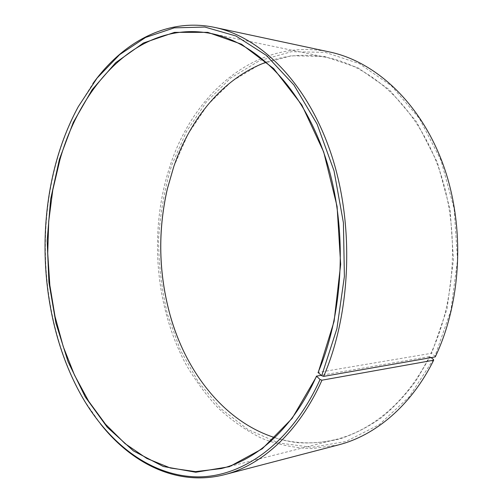 <?xml version="1.0" encoding="UTF-8"?>
<svg xmlns="http://www.w3.org/2000/svg" width="503" height="503" viewBox="0 0 503 503"><rect width="100%" height="100%" fill="white"/><g stroke="black" fill="none" stroke-linecap="round" stroke-linejoin="round"><path stroke-width="0.38" stroke-dasharray="2.52 1.89" d="M266.339 62.133C285.767 54.953 306.138 53.425 327.44 57.549C371.547 66.509 415.321 105.712 437.591 165.009C459.761 224.25 456.887 298.606 430.901 353.389L318.097 372.446M173.78 166.631L188.21 133.767L207.689 104.85L231.82 81.247L260.001 64.403L291.3 55.732L324.435 56.506L357.727 67.666L389.152 89.547L416.459 121.676L437.415 162.544L450.154 209.65L453.467 259.655L447.048 308.842L431.561 353.609L430.901 353.389M433.423 359.368L409.058 397.024L379.149 424.708L346.026 441.471L311.923 447.312L278.75 442.961L248.036 429.612L220.899 408.669L198.125 381.595L180.25 349.818L167.587 314.689C161.721 290.042 158.728 264.93 158.602 239.353C160.111 213.85 164.494 189.109 171.756 165.129L186.418 131.629L206.217 102.115L230.776 77.978L259.485 60.687L291.419 51.708L325.271 52.362L359.331 63.63L391.523 85.894L419.527 118.677L441.043 160.47L454.127 208.682L457.529 259.9L450.927 310.269L435.02 356.074L431.561 353.609M338.513 444.897L312.049 448.613C294.538 448.054 277.687 444.595 261.503 438.232C245.892 430.411 231.474 420.363 218.258 408.09C205.84 394.767 194.913 379.916 185.488 363.531C154.377 304.692 148.951 228.764 170.46 164.663C194.171 92.546 257.599 36.864 329.716 51.998M100.543 423.972L85.409 402.193C44.277 334.13 34.349 237.315 57.807 157.244C63.152 138.966 70.143 121.883 78.776 105.995L92.923 83.555M435.284 356.879L435.02 356.074M431.065 357.62L430.008 356.834L415.824 381.079C405.066 395.584 393.315 408.002 380.551 418.345C367.397 427.424 353.829 434.278 339.846 438.905C325.793 442.282 311.841 443.552 297.996 442.715C249.689 437.352 208.657 401.614 185.066 354.187M430.008 356.834L429.348 356.602C407.386 401.344 372.05 430.524 335.991 439.459C314.897 444.533 294.481 443.916 274.745 437.61M429.348 356.602L321.178 375.313M211.467 33.594L327.44 57.549M84.919 401.589L85.409 402.193M78.317 106.617L78.776 105.995M221.207 468.582L335.991 439.459"/><path stroke-width="0.75" d="M321.178 375.313L316.494 376.125C293.827 427.317 257.58 459.623 221.207 468.582L195.491 471.625L170.46 468.029L146.807 458.44L125.04 443.608L105.561 424.287L88.647 401.224L74.513 375.137L63.277 346.699L55.034 316.525L49.841 285.201L47.728 253.292L48.716 221.345L52.809 189.895L59.989 159.514C82.052 81.656 141.4 19.592 211.467 33.594C255.958 42.554 301.215 86.491 324.548 154.874C347.799 223.169 344.957 309.754 318.097 372.446L321.713 375.741L323.649 376.389L435.284 356.879C462.112 300.656 465.256 224.168 442.602 163.123C419.854 102.021 374.961 61.511 329.716 51.998L214.756 27.42C260.428 36.945 306.893 82.297 330.754 152.736C354.546 223.074 351.415 312.099 323.649 376.389M274.745 437.61C224.344 421.621 186.223 372.471 170.19 315.5C158.596 273.506 157.653 231.273 167.348 188.807L173.717 166.782C190.184 118.582 223.225 77.952 266.339 62.133M316.494 376.125L320.059 379.514L321.983 380.186L433.674 360.198L433.423 359.368L431.065 357.62M433.674 360.198C411.171 405.764 375.213 435.535 338.513 444.897L224.772 474.599C177.697 486.797 132.094 463.904 100.543 423.972M321.983 380.186C298.738 432.278 261.818 465.193 224.772 474.599M320.059 379.514C291.092 443.646 242.408 477.284 197.346 476.888C152.025 476.146 111.704 445.526 84.919 401.589C43.975 333.841 34.091 237.378 57.443 157.646C62.762 139.444 69.722 122.436 78.317 106.617L97.073 78.097L119.639 54.626L145.581 37.455L174.271 27.86L204.803 27.043L235.964 36.002L266.25 55.324L293.909 84.963L317.085 124.071L334.042 170.875L343.411 222.754L344.392 276.468L336.935 328.547L321.713 375.741M316.513 376.521L292.086 418.452L262.233 448.814L229.374 466.683L195.78 472.242L163.318 466.501L133.446 450.927L107.202 427.179L85.271 396.936L68.094 361.77L55.927 323.127L48.917 282.328L47.15 240.623L50.646 199.207L59.411 159.306L73.281 122.418L92.137 89.704L115.69 62.686L143.424 43.007L174.516 32.362L207.758 32.343L241.497 44.207L273.657 68.565L301.857 105.033L323.693 151.969L337.079 206.425L340.663 264.389L334.099 321.316L318.116 372.83M92.923 83.555C122.65 42.258 167.185 17.341 214.756 27.42M185.066 354.187C179.018 341.927 174.082 329.069 170.247 315.607C158.64 273.544 157.691 231.242 167.405 188.7L173.78 166.631"/></g></svg>
